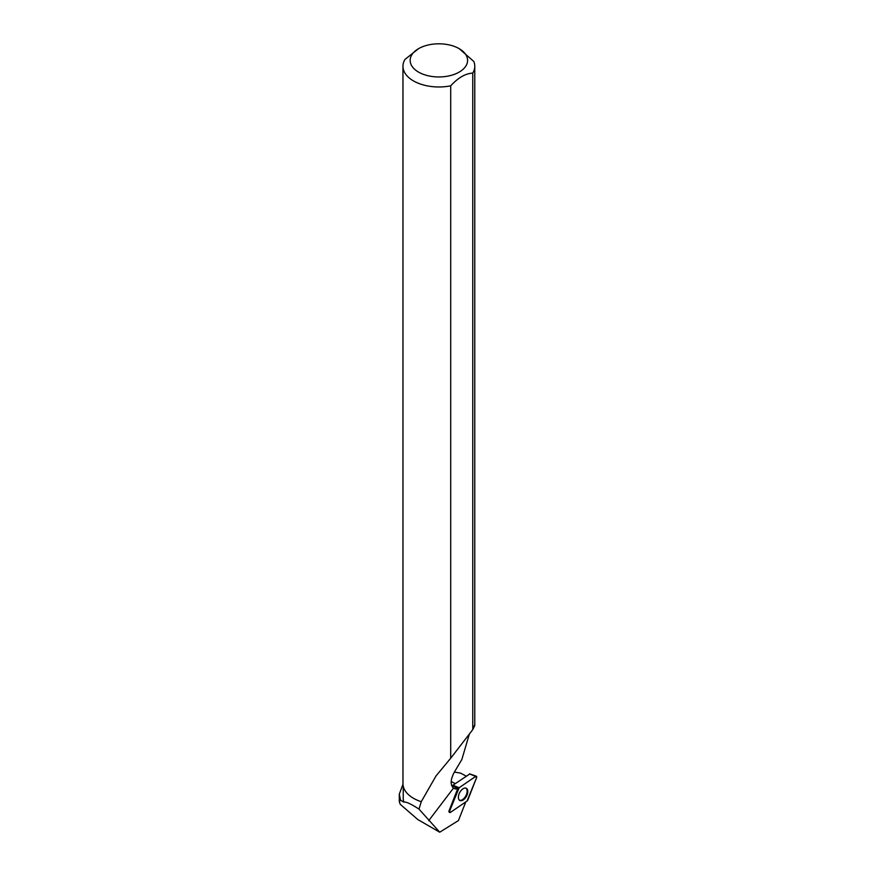 <?xml version="1.0" encoding="UTF-8"?>
<svg xmlns="http://www.w3.org/2000/svg" width="876" height="876" viewBox="0 0 876 876"><rect width="100%" height="100%" fill="white"/><g stroke="black" fill="none" stroke-linecap="round" stroke-linejoin="round"><path stroke-width="1.31" d="M458.367 788.772L449.596 811.132A1.423 0.799 118.1 0 0 449.695 812.457A1.423 0.799 118.1 0 0 450.472 812.37L467.05 801.036A1.423 0.799 118.1 0 0 467.817 800.007L476.588 777.647A1.423 0.799 118.1 0 0 476.369 776.256A1.423 0.799 118.1 0 0 475.712 776.41L459.134 787.743A1.423 0.799 118.1 0 0 458.367 788.772L452.903 785.235L469.744 774.001M467.138 789.013A6.909 3.854 118.1 0 0 466.185 788.225A6.909 3.854 118.1 0 0 460.086 791.904A6.909 3.854 118.1 0 0 459.046 799.777A6.909 3.854 118.1 0 0 459.681 800.39A6.909 3.854 118.1 0 0 465.923 797.149A6.909 3.854 118.1 0 0 467.138 789.013M466.218 776.125L460.601 773.125L454.381 772.085M465.758 801.912L458.444 820.571L439.719 832.2L417.83 819.564L400.212 804.288L399.27 801.551L400.562 800.226L399.281 794.149L402.982 784.272M459.177 48.662A28.722 16.578 0 0 0 418.564 48.662A28.722 16.578 0 0 0 418.564 72.106A28.722 16.578 0 0 0 452.87 74.854A28.722 16.578 0 0 0 466.809 56.546A28.722 16.578 0 0 0 459.177 48.662L473.796 61.451A35.905 20.728 0 0 1 474.77 66.248A35.905 20.728 0 0 1 472.766 73.091C465.419 73.518 458.071 77.767 450.713 85.815L450.713 758.222L472.766 729.598C475.077 725.065 475.416 723.981 473.796 726.346M469.383 733.989L461.827 759.558L454.775 771.406C450.439 779.092 450.001 784.655 453.472 788.104A15.089 8.41 118.1 0 0 453.954 788.4A15.089 8.41 118.1 0 0 457.666 788.849L449.049 810.815L449.596 811.132M450.713 758.222L436.018 775.939L421.257 801.693L418.98 809.095C410.888 803.872 405.84 801.54 403.847 802.12A35.642 20.575 180 0 1 403.234 798.299L403.234 786.155M403.847 802.12L400.562 800.226M421.323 801.748A35.642 20.575 180 0 1 413.669 798.397A35.642 20.575 180 0 1 413.571 798.332M418.98 809.095L439.719 832.2M449.695 812.457L449.136 812.052A1.325 0.734 -61.9 0 1 449.049 810.815M418.564 48.662L404.975 59.415A35.905 20.728 0 0 0 402.96 66.248A35.905 20.728 0 0 0 450.713 85.815M421.257 801.693A35.905 20.728 180 0 1 413.472 798.277A35.905 20.728 180 0 1 402.96 783.626L402.96 66.248M472.766 729.598L472.766 73.091M452.64 785.663L457.666 788.849M459.374 800.149A6.844 3.811 118.1 0 0 465.846 795.868A6.844 3.811 118.1 0 0 465.813 788.093M459.134 787.743L449.596 811.132L450.472 812.37L467.039 801.036L476.588 777.658L475.701 776.41L459.134 787.743L452.903 785.235M475.712 776.41L469.481 773.891M453.472 788.104L428.692 820.692M451.162 781.48L455.224 783.648M469.656 773.858L476.369 776.256M399.281 801.551L399.281 794.149M474.77 725.273L474.77 66.248"/></g></svg>
